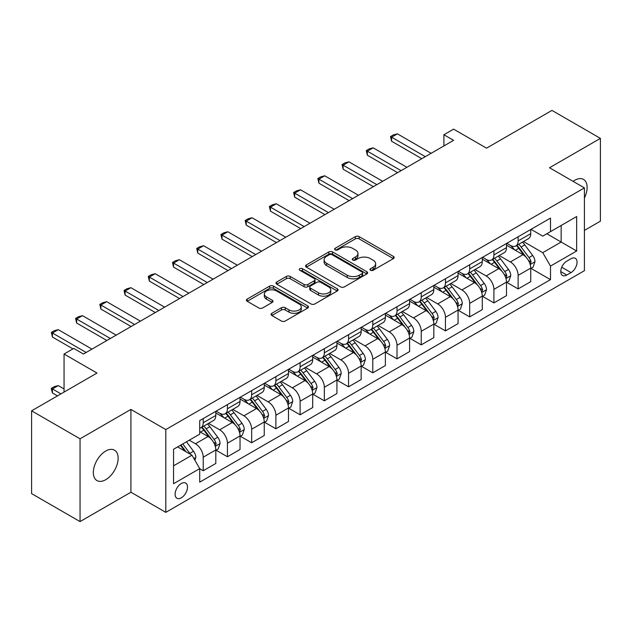 <?xml version="1.0" encoding="UTF-8"?>
<svg xmlns="http://www.w3.org/2000/svg" width="632" height="632" viewBox="0 0 632 632"><rect width="100%" height="100%" fill="white"/><g stroke="black" fill="none" stroke-linecap="round" stroke-linejoin="round"><path stroke-width="0.95" d="M370.51 270.267A1.88 1.09 0 0 0 373.172 270.267L393.388 258.599A2.694 1.556 0 0 0 394.178 257.5A2.694 1.556 0 0 0 393.388 256.402L359.15 236.637A2.694 1.556 0 0 0 355.342 236.637L335.126 248.305A1.88 1.09 0 0 0 334.581 249.071A1.88 1.09 0 0 0 335.126 249.845A1.88 1.09 0 0 0 337.796 249.845L340.411 248.329A8.611 4.969 0 0 1 352.585 248.329L355.437 249.98A8.611 4.969 0 0 1 357.957 253.495A8.611 4.969 0 0 1 355.437 257.011L352.822 258.52A1.88 1.09 0 0 0 352.269 259.286A1.88 1.09 0 0 0 352.822 260.052A1.88 1.09 0 0 0 355.484 260.052L358.099 258.543A8.611 4.969 0 0 1 370.273 258.543L373.125 260.194A8.611 4.969 0 0 1 375.653 263.71A8.611 4.969 0 0 1 373.125 267.225L370.51 268.734A1.88 1.09 0 0 0 369.957 269.501A1.88 1.09 0 0 0 370.51 270.267L370.51 268.734M105.726 479.696A17.538 10.128 120 0 0 117.189 464.236A17.538 10.128 120 0 0 114.495 450.182A17.538 10.128 120 0 0 105.726 451.051A17.538 10.128 120 0 0 94.271 466.503A17.538 10.128 120 0 0 96.957 480.565A17.538 10.128 120 0 0 105.726 479.696M584.41 197.942A17.538 10.128 120 0 0 583.494 179.409A17.538 10.128 120 0 0 574.725 180.278A17.538 10.128 120 0 0 573.09 181.345M181.313 497.819A8.769 5.064 120 0 0 187.04 490.092A8.769 5.064 120 0 0 185.697 483.061A8.769 5.064 120 0 0 181.313 483.496A8.769 5.064 120 0 0 175.578 491.23A8.769 5.064 120 0 0 176.928 498.253A8.769 5.064 120 0 0 181.313 497.819M271.831 313.29A2.694 1.556 0 0 0 271.041 314.388A2.694 1.556 0 0 0 271.831 315.487L281.438 321.04A2.694 1.556 0 0 0 285.245 321.04L307.689 308.076A2.694 1.556 0 0 0 308.479 306.978A2.694 1.556 0 0 0 307.689 305.88L273.451 286.114A2.694 1.556 0 0 0 269.643 286.114L247.199 299.07A2.694 1.556 0 0 0 246.409 300.168A2.694 1.556 0 0 0 247.199 301.267L258.804 307.966A2.694 1.556 0 0 0 262.604 307.966L272.21 302.42A2.694 1.556 0 0 0 273 301.322A2.694 1.556 0 0 0 272.21 300.224L266.459 296.906A7.197 4.155 0 0 1 264.35 293.967A7.197 4.155 0 0 1 268.79 290.127A7.197 4.155 0 0 1 276.634 291.028L299.181 304.039A7.197 4.155 0 0 1 301.282 306.978A7.197 4.155 0 0 1 296.843 310.818A7.197 4.155 0 0 1 288.998 309.917L285.245 307.745A2.694 1.556 0 0 0 281.438 307.745L271.831 313.29L271.831 315.487M584.41 230.403L600.4 221.176L600.4 138.376L551.949 110.403L486.545 148.165L453.594 129.141L443.909 134.742L453.594 140.336L83.44 354.038L73.754 348.445L64.061 354.038L64.061 392.085M80.051 438.798L80.051 521.597L130.919 492.225L130.919 409.425L80.051 438.798L31.6 410.824L97.004 373.062L64.061 354.038M130.919 409.425L165.805 429.57L584.41 187.886L584.41 270.686L165.805 512.362L165.805 429.57M600.4 138.376L549.524 167.749L584.41 187.886M340.601 286.881A2.694 1.556 0 0 0 344.401 286.881L366.852 273.925A2.694 1.556 0 0 0 367.634 272.827A2.694 1.556 0 0 0 366.852 271.728L332.606 251.955A2.694 1.556 0 0 0 328.806 251.955L306.362 264.919A2.694 1.556 0 0 0 305.572 266.017A2.694 1.556 0 0 0 306.362 267.115L340.601 286.881M300.548 270.678A1.88 1.09 0 0 1 302.459 270.938L302.459 268.703L337.267 288.8A2.694 1.556 0 0 1 338.057 289.898A2.694 1.556 0 0 1 337.267 290.997L314.823 303.96A2.694 1.556 0 0 1 311.015 303.96L276.777 284.187L276.777 281.99A2.694 1.556 0 0 0 275.987 283.089A2.694 1.556 0 0 0 276.777 284.187M276.777 281.99L286.383 276.445A2.694 1.556 0 0 1 290.191 276.445L304.079 284.463A2.694 1.556 0 0 0 307.879 284.463L314.254 280.782A2.694 1.556 0 0 0 315.044 279.684A2.694 1.556 0 0 0 314.254 278.586L299.797 270.243A1.88 1.09 0 0 1 299.244 269.477A1.88 1.09 0 0 1 300.405 268.466A1.88 1.09 0 0 1 302.459 268.703M80.051 521.597L31.6 493.624L31.6 410.824M571.036 258.717L566.778 261.174A8.492 4.906 120 0 0 561.224 268.663A8.492 4.906 120 0 0 562.527 275.473A8.492 4.906 120 0 0 566.778 275.046L571.036 272.59A8.492 4.906 120 0 0 576.589 265.1A8.492 4.906 120 0 0 575.286 258.291A8.492 4.906 120 0 0 571.036 258.717M531.022 229.345L542.746 236.115L550.496 231.636L550.496 218.095L199.72 420.612L199.72 434.152L173.555 449.257L173.555 483.725L199.72 468.62L199.72 482.153L550.496 279.636L550.496 266.096L542.746 252.674L523.478 241.543M550.496 231.636L576.661 216.531L576.661 250.991L550.496 266.096M130.919 492.225L165.805 512.362M443.909 134.742L443.909 145.929M546.814 233.761L561.153 242.04L561.153 225.482L576.661 216.531M542.746 252.674L561.153 242.04L576.661 250.991M173.555 465.816L191.97 455.19L177.624 446.911M199.72 468.731L203.212 470.745L203.212 457.205A10.965 6.328 -120 0 0 195.454 443.775L189.252 440.196M203.212 470.745L215.804 463.469L215.804 449.929A10.965 6.328 -120 0 0 208.054 436.507L199.72 431.696M216.097 450.213L227.433 456.754L227.433 443.222A10.965 6.328 -120 0 0 219.683 429.792L208.552 423.369M227.433 456.754L240.034 449.486L240.034 435.946A10.965 6.328 -120 0 0 232.276 422.516L215.804 413.004M240.318 436.222L251.662 442.771L251.662 429.231A10.965 6.328 -120 0 0 243.905 415.809L232.773 409.378M251.662 442.771L264.255 435.495L264.255 421.963A10.965 6.328 -120 0 0 256.505 408.533L240.034 399.021M264.547 422.239L275.884 428.788L275.884 415.248A10.965 6.328 -120 0 0 268.134 401.818L257.003 395.395M275.884 428.788L288.484 421.512L288.484 407.972A10.965 6.328 -120 0 0 280.727 394.55L264.255 385.038M288.769 408.256L300.105 414.797L300.105 401.257A10.965 6.328 -120 0 0 292.355 387.835L281.224 381.404M300.105 414.797L312.706 407.529L312.706 393.989A10.965 6.328 -120 0 0 304.956 380.559L288.484 371.047M312.998 394.265L324.335 400.814L324.335 387.274A10.965 6.328 -120 0 0 316.585 373.844L305.454 367.421M324.335 400.814L336.927 393.538L336.927 379.998A10.965 6.328 -120 0 0 329.177 366.576L312.706 357.064M337.219 380.282L348.556 386.824L348.556 373.291A10.965 6.328 -120 0 0 340.806 359.861L329.675 353.438M348.556 386.824L361.156 379.555L361.156 366.015A10.965 6.328 -120 0 0 353.407 352.585L336.927 343.073M361.449 366.291L372.785 372.841L372.785 359.3A10.965 6.328 -120 0 0 365.027 345.878L353.904 339.447M372.785 372.841L385.378 365.565L385.378 352.032A10.965 6.328 -120 0 0 377.628 338.602L361.156 329.09M385.67 352.308L397.007 358.858L397.007 345.317A10.965 6.328 -120 0 0 389.257 331.887L378.126 325.464M397.007 358.858L409.607 351.582L409.607 338.041A10.965 6.328 -120 0 0 401.849 324.619L385.378 315.107M409.899 338.325L421.236 344.867L421.236 331.326A10.965 6.328 -120 0 0 413.478 317.904L402.347 311.473M421.236 344.867L433.829 337.599L433.829 324.058A10.965 6.328 -120 0 0 426.079 310.628L409.607 301.116M434.121 324.335L445.457 330.884L445.457 317.343A10.965 6.328 -120 0 0 437.707 303.913L426.576 297.49M445.457 330.884L458.058 323.608L458.058 310.067A10.965 6.328 -120 0 0 450.3 296.645L433.829 287.133M458.342 310.352L469.679 316.893L469.679 303.36A10.965 6.328 -120 0 0 461.929 289.93L450.798 283.507M469.679 316.893L482.279 309.625L482.279 296.084A10.965 6.328 -120 0 0 474.529 282.654L458.058 273.15M482.572 296.361L493.908 302.91L493.908 289.369A10.965 6.328 -120 0 0 486.158 275.947L475.027 269.516M493.908 302.91L506.501 295.634L506.501 282.101A10.965 6.328 -120 0 0 498.751 268.671L482.279 259.16M506.793 282.378L518.129 288.927L518.129 275.386A10.965 6.328 -120 0 0 510.38 261.956L499.248 255.533M518.129 288.927L530.73 281.651L530.73 268.11A10.965 6.328 -120 0 0 522.98 254.688L506.501 245.177M506.793 243.328L510.38 245.398A10.965 6.328 -120 0 0 515.862 245.943A10.965 6.328 -120 0 0 518.129 240.926L518.129 236.779M482.572 257.311L486.158 259.381A10.965 6.328 -120 0 0 491.641 259.926A10.965 6.328 -120 0 0 493.908 254.909L493.908 250.77M458.342 271.302L461.929 273.372A10.965 6.328 -120 0 0 467.411 273.917A10.965 6.328 -120 0 0 469.679 268.892L469.679 264.753M434.121 285.285L437.707 287.355A10.965 6.328 -120 0 0 443.19 287.9A10.965 6.328 -120 0 0 445.457 282.883L445.457 278.744M409.892 299.276L413.478 301.346A10.965 6.328 -120 0 0 418.961 301.883A10.965 6.328 -120 0 0 421.236 296.866L421.236 292.727M385.67 313.259L389.257 315.329A10.965 6.328 -120 0 0 394.739 315.874A10.965 6.328 -120 0 0 397.007 310.849L397.007 306.71M361.449 327.242L365.027 329.312A10.965 6.328 -120 0 0 370.51 329.857A10.965 6.328 -120 0 0 372.785 324.84L372.785 320.701M337.219 341.233L340.806 343.302A10.965 6.328 -120 0 0 346.289 343.848A10.965 6.328 -120 0 0 348.556 338.823L348.556 334.683M312.998 355.216L316.585 357.285A10.965 6.328 -120 0 0 322.059 357.831A10.965 6.328 -120 0 0 324.335 352.814L324.335 348.674M288.769 369.207L292.355 371.276A10.965 6.328 -120 0 0 297.838 371.813A10.965 6.328 -120 0 0 300.105 366.797L300.105 362.657M264.547 383.19L268.134 385.259A10.965 6.328 -120 0 0 273.617 385.804A10.965 6.328 -120 0 0 275.884 380.78L275.884 376.64M240.318 397.173L243.905 399.242A10.965 6.328 -120 0 0 249.387 399.787A10.965 6.328 -120 0 0 251.662 394.771L251.662 390.631M216.097 411.163L219.683 413.233A10.965 6.328 -120 0 0 225.166 413.77A10.965 6.328 -120 0 0 227.433 408.754L227.433 404.614M531.022 268.395L550.496 279.636M515.862 245.943L528.463 238.667A10.965 6.328 -120 0 0 530.73 233.65L530.73 229.511M491.641 259.926L504.233 252.658A10.965 6.328 -120 0 0 506.501 247.633L506.501 243.494M467.411 273.917L480.012 266.641A10.965 6.328 -120 0 0 482.279 261.624L482.279 257.485M443.19 287.9L455.783 280.624A10.965 6.328 -120 0 0 458.058 275.607L458.058 271.468M418.961 301.883L431.561 294.615A10.965 6.328 -120 0 0 433.829 289.59L433.829 285.451M394.739 315.874L407.332 308.598A10.965 6.328 -120 0 0 409.607 303.581L409.607 299.442M370.51 329.857L383.111 322.589A10.965 6.328 -120 0 0 385.378 317.564L385.378 313.425M346.289 343.848L358.881 336.572A10.965 6.328 -120 0 0 361.156 331.555L361.156 327.416M322.059 357.831L334.66 350.555A10.965 6.328 -120 0 0 336.927 345.538L336.927 341.399M297.838 371.813L310.438 364.546A10.965 6.328 -120 0 0 312.706 359.521L312.706 355.382M273.617 385.804L286.209 378.529A10.965 6.328 -120 0 0 288.484 373.512L288.484 369.372M249.387 399.787L261.988 392.512A10.965 6.328 -120 0 0 264.255 387.495L264.255 383.355M225.166 413.77L237.758 406.502A10.965 6.328 -120 0 0 240.034 401.486L240.034 397.346M199.72 428.204A10.965 6.328 -120 0 0 200.936 427.761L213.537 420.485A10.965 6.328 -120 0 0 215.804 415.469L215.804 411.329M200.936 427.761A10.965 6.328 -120 0 0 203.212 422.745L203.212 418.605M191.97 455.19L199.72 468.62M371.268 270.536L373.125 269.461A8.611 4.969 0 0 0 375.653 265.946L375.653 263.71M357.957 253.495L357.957 255.731A8.611 4.969 0 0 1 355.437 259.246L353.572 260.321M393.349 258.622L359.15 238.872A2.694 1.556 0 0 0 355.342 238.872L335.884 250.106M366.813 273.94L332.606 254.19A2.694 1.556 0 0 0 328.806 254.19L306.394 267.131M362.097 273.593A1.88 1.09 0 0 0 362.65 272.827A1.88 1.09 0 0 0 362.097 272.052L332.037 254.704A1.88 1.09 0 0 0 329.375 254.704L326.618 256.292A8.611 4.969 0 0 0 324.098 259.807A8.611 4.969 0 0 0 326.618 263.323L347.166 275.181A8.611 4.969 0 0 0 359.339 275.181L362.097 273.593L362.097 275.829A1.88 1.09 0 0 0 362.65 275.062L362.65 272.827M324.098 259.807L324.098 262.043A8.611 4.969 0 0 0 326.618 265.558L326.618 263.323M362.097 275.829L359.339 277.424A8.611 4.969 0 0 1 347.166 277.424L326.618 265.558M276.816 284.21L286.383 278.688L286.383 276.445M315.044 279.684L315.044 281.927A2.694 1.556 0 0 1 314.254 283.025L307.879 286.699A2.694 1.556 0 0 1 304.079 286.699L290.191 278.688A2.694 1.556 0 0 0 286.383 278.688M302.459 270.938L337.235 291.02M318.488 292.782A7.197 4.155 0 0 0 326.325 293.683A7.197 4.155 0 0 0 330.773 289.843A7.197 4.155 0 0 0 328.664 286.904L320.716 282.322A2.694 1.556 0 0 0 316.916 282.322L310.541 286.004A2.694 1.556 0 0 0 309.759 287.102A2.694 1.556 0 0 0 310.541 288.2L318.488 292.782L318.488 295.026A7.197 4.155 0 0 0 326.325 295.926A7.197 4.155 0 0 0 330.773 292.087L330.773 289.843M309.759 287.102L309.759 289.338A2.694 1.556 0 0 0 310.541 290.436L310.541 288.2M318.488 295.026L310.541 290.436M301.282 306.978L301.282 309.214A7.197 4.155 0 0 1 296.843 313.053A7.197 4.155 0 0 1 288.998 312.153L285.245 309.988A2.694 1.556 0 0 0 281.438 309.988L271.871 315.51M264.35 293.967L264.35 296.203A7.197 4.155 0 0 0 266.459 299.141L266.459 296.906M272.179 302.444L266.459 299.141M307.658 308.1L273.451 288.35A2.694 1.556 0 0 0 269.643 288.35L247.231 301.29M530.73 268.56L533.053 267.218L534.988 261.624A7.26 4.195 -120 0 0 532.673 255.439L524.758 244.868A20.967 12.103 -120 0 0 522.466 242.127M514.59 249.845A20.967 12.103 -120 0 0 510.301 245.35M530.066 264.113L531.07 261.932A7.26 4.195 -120 0 0 528.992 257.564L521.076 246.993A20.967 12.103 -120 0 0 518.785 244.252M516.834 245.382A17.404 10.049 60 0 1 519.694 248.629L526.393 257.572M516.462 245.595A20.967 12.103 60 0 1 518.746 248.337L524.015 255.36M425.304 156.673L391.579 137.199L391.579 141.228L390.513 136.583L393.42 134.908L397.394 133.842L431.119 153.315M421.813 158.687L391.579 141.228M397.394 133.842L391.579 137.199L390.513 136.583M506.501 282.543L508.831 281.2L510.767 275.607A7.26 4.195 -120 0 0 508.452 269.422L500.528 258.851A20.967 12.103 -120 0 0 498.245 256.11M490.369 263.828A20.967 12.103 -120 0 0 486.079 259.341M505.845 278.096L506.848 275.915A7.26 4.195 -120 0 0 504.771 271.547L496.847 260.977A20.967 12.103 -120 0 0 494.564 258.235M492.612 259.365A17.404 10.049 60 0 1 495.464 262.612L502.171 271.562M492.233 259.578A20.967 12.103 60 0 1 494.524 262.32L499.786 269.351M482.279 296.534L484.602 295.191L486.545 289.59A7.26 4.195 -120 0 0 484.223 283.413L476.307 272.842A20.967 12.103 -120 0 0 474.016 270.101M466.139 277.819A20.967 12.103 -120 0 0 461.85 273.324M481.616 292.087L482.619 289.906A7.26 4.195 -120 0 0 480.541 285.538L472.625 274.967A20.967 12.103 -120 0 0 470.334 272.226M468.383 273.348A17.404 10.049 60 0 1 471.243 276.603L477.942 285.546M468.012 273.569A20.967 12.103 60 0 1 470.295 276.31L475.564 283.334M458.058 310.517L460.38 309.174L462.316 303.581A7.26 4.195 -120 0 0 460.001 297.396L452.078 286.825A20.967 12.103 -120 0 0 449.794 284.084M441.918 291.802A20.967 12.103 -120 0 0 437.628 287.307M457.394 306.07L458.398 303.889A7.26 4.195 -120 0 0 456.32 299.521L448.396 288.95A20.967 12.103 -120 0 0 446.113 286.209M444.162 287.339A17.404 10.049 60 0 1 447.014 290.586L453.721 299.529M443.783 287.552A20.967 12.103 60 0 1 446.074 290.293L451.335 297.324M401.075 170.656L367.358 151.19L367.358 155.219L366.291 150.574L369.199 148.891L373.172 147.833L406.889 167.298M397.591 172.67L367.358 155.219M373.172 147.833L367.358 151.19L366.291 150.574M376.854 184.639L343.129 165.173L343.129 169.202L342.062 164.557L344.969 162.882L348.943 161.816L382.668 181.289M373.362 186.653L343.129 169.202M348.943 161.816L343.129 165.173L342.062 164.557M352.624 198.63L318.907 179.156L318.907 183.185L317.841 178.548L320.748 176.865L324.722 175.807L358.439 195.272M349.141 200.644L318.907 183.185M324.722 175.807L318.907 179.156L317.841 178.548M433.829 324.5L436.159 323.157L438.094 317.564A7.26 4.195 -120 0 0 435.772 311.378L427.856 300.808A20.967 12.103 -120 0 0 425.565 298.075M417.697 305.785A20.967 12.103 -120 0 0 413.399 301.298M433.165 320.053L434.168 317.872A7.26 4.195 -120 0 0 432.091 313.504L424.175 302.933A20.967 12.103 -120 0 0 421.884 300.2M419.932 301.322A17.404 10.049 60 0 1 422.792 304.569L429.491 313.519M419.561 301.543A20.967 12.103 60 0 1 421.852 304.276L427.113 311.307M328.403 212.613L294.686 193.147L294.686 197.176L293.619 192.531L296.527 190.848L300.492 189.79L334.217 209.255M324.911 214.627L294.686 197.176M300.492 189.79L294.686 193.147L293.619 192.531M409.607 338.491L411.93 337.148L413.865 331.555A7.26 4.195 -120 0 0 411.551 325.369L403.635 314.799A20.967 12.103 -120 0 0 401.344 312.058M393.467 319.776A20.967 12.103 -120 0 0 389.178 315.281M408.944 334.044L409.947 331.863A7.26 4.195 -120 0 0 407.869 327.495L399.945 316.924A20.967 12.103 -120 0 0 397.662 314.183M395.711 315.313A17.404 10.049 60 0 1 398.571 318.56L405.27 327.502M395.34 315.526A20.967 12.103 60 0 1 397.623 318.267L402.884 325.29M304.182 226.604L270.457 207.13L270.457 211.159L269.39 206.514L272.297 204.839L276.271 203.773L309.996 223.246M300.69 228.618L270.457 211.159M276.271 203.773L270.457 207.13L269.39 206.514M385.378 352.474L387.708 351.131L389.644 345.538A7.26 4.195 -120 0 0 387.321 339.352L379.405 328.782A20.967 12.103 -120 0 0 377.122 326.041M369.246 333.759A20.967 12.103 -120 0 0 364.948 329.272M384.722 348.027L385.725 345.846A7.26 4.195 -120 0 0 383.64 341.478L375.724 330.907A20.967 12.103 -120 0 0 373.433 328.166M371.482 329.296A17.404 10.049 60 0 1 374.342 332.543L381.041 341.485M371.11 329.509A20.967 12.103 60 0 1 373.401 332.25L378.663 339.281M279.952 240.587L246.235 221.121L246.235 225.142L245.169 220.505L248.076 218.822L252.05 217.763L285.767 237.229M276.468 242.601L246.235 225.142M252.05 217.763L246.235 221.121L245.169 220.505M361.156 366.465L363.479 365.122L365.415 359.521A7.26 4.195 -120 0 0 363.1 353.343L355.184 342.773A20.967 12.103 -120 0 0 352.893 340.032M345.017 347.75A20.967 12.103 -120 0 0 340.727 343.255M360.493 362.018L361.496 359.837A7.26 4.195 -120 0 0 359.418 355.468L351.503 344.898A20.967 12.103 -120 0 0 349.212 342.157M347.26 343.279A17.404 10.049 60 0 1 350.12 346.534L356.819 355.476M346.889 343.5A20.967 12.103 60 0 1 349.172 346.241L354.441 353.264M255.731 254.57L222.006 235.104L222.006 239.133L220.939 234.488L223.847 232.813L227.82 231.747L261.545 251.212M252.239 256.584L222.006 239.133M227.82 231.747L222.006 235.104L220.939 234.488M336.927 380.448L339.258 379.105L341.193 373.512A7.26 4.195 -120 0 0 338.878 367.326L330.955 356.756A20.967 12.103 -120 0 0 328.672 354.015M320.795 361.733A20.967 12.103 -120 0 0 316.498 357.238M336.271 376L337.275 373.82A7.26 4.195 -120 0 0 335.197 369.451L327.273 358.881A20.967 12.103 -120 0 0 324.99 356.14M323.039 357.27A17.404 10.049 60 0 1 325.891 360.517L332.59 369.459M322.66 357.483A20.967 12.103 60 0 1 324.951 360.224L330.212 367.255M231.502 268.56L197.784 249.087L197.784 253.116L196.718 248.471L199.625 246.796L203.599 245.73L237.316 265.203M228.018 270.575L197.784 253.116M203.599 245.73L197.784 249.087L196.718 248.471M312.706 394.431L315.028 393.088L316.972 387.495A7.26 4.195 -120 0 0 314.649 381.309L306.733 370.739A20.967 12.103 -120 0 0 304.442 368.006M296.566 375.716A20.967 12.103 -120 0 0 292.276 371.229M312.042 389.983L313.045 387.803A7.26 4.195 -120 0 0 310.968 383.434L303.052 372.864A20.967 12.103 -120 0 0 300.761 370.131M298.81 371.253A17.404 10.049 60 0 1 301.669 374.5L308.369 383.45M298.438 371.474A20.967 12.103 60 0 1 300.721 374.207L305.991 381.238M207.28 282.543L173.555 263.078L173.555 267.107L172.489 262.462L175.396 260.779L179.37 259.72L213.095 279.186M203.788 284.558L173.555 267.107M179.37 259.72L173.555 263.078L172.489 262.462M288.484 408.422L290.807 407.079L292.742 401.486A7.26 4.195 -120 0 0 290.428 395.3L282.504 384.73A20.967 12.103 -120 0 0 280.221 381.989M272.345 389.707A20.967 12.103 -120 0 0 268.055 385.212M287.821 403.974L288.824 401.794A7.26 4.195 -120 0 0 286.746 397.425L278.823 386.855A20.967 12.103 -120 0 0 276.54 384.114M274.588 385.243A17.404 10.049 60 0 1 277.44 388.49L284.147 397.433M274.209 385.457A20.967 12.103 60 0 1 276.5 388.198L281.761 395.221M183.051 296.534L149.334 277.061L149.334 281.09L148.267 276.445L151.174 274.77L155.148 273.703L188.865 293.177M179.567 298.541L149.334 281.09M155.148 273.703L149.334 277.061L148.267 276.445M264.255 422.405L266.578 421.062L268.521 415.469A7.26 4.195 -120 0 0 266.198 409.283L258.283 398.713A20.967 12.103 -120 0 0 255.992 395.972M248.115 403.69A20.967 12.103 -120 0 0 243.826 399.203M263.591 417.957L264.595 415.777A7.26 4.195 -120 0 0 262.517 411.408L254.601 400.838A20.967 12.103 -120 0 0 252.31 398.097M250.359 399.227A17.404 10.049 60 0 1 253.219 402.473L259.918 411.416M249.988 399.44A20.967 12.103 60 0 1 252.271 402.181L257.54 409.212M158.83 310.517L125.104 291.052L125.104 295.073L124.046 290.436L126.953 288.753L130.919 287.694L164.644 307.16M155.338 312.532L125.104 295.073M130.919 287.694L125.104 291.052L124.046 290.436M240.034 436.396L242.356 435.053L244.292 429.452A7.26 4.195 -120 0 0 241.977 423.274L234.061 412.704A20.967 12.103 -120 0 0 231.77 409.963M223.894 417.681A20.967 12.103 -120 0 0 219.604 413.186M239.37 431.94L240.373 429.768A7.26 4.195 -120 0 0 238.296 425.399L230.372 414.829A20.967 12.103 -120 0 0 228.089 412.088M226.138 413.209A17.404 10.049 60 0 1 228.989 416.464L235.697 425.407M225.758 413.431A20.967 12.103 60 0 1 228.049 416.172L233.311 423.195M134.6 324.5L100.883 305.035L100.883 309.064L99.817 304.419L102.724 302.744L106.697 301.677L140.415 321.143M131.116 326.515L100.883 309.064M106.697 301.677L100.883 305.035L99.817 304.419M215.804 450.379L218.135 449.036L220.07 443.443A7.26 4.195 -120 0 0 217.748 437.257L209.832 426.687A20.967 12.103 -120 0 0 207.541 423.946M215.141 445.931L216.144 443.751A7.26 4.195 -120 0 0 214.066 439.382L206.15 428.812A20.967 12.103 -120 0 0 203.86 426.071M201.908 427.2A17.404 10.049 60 0 1 204.768 430.447L211.467 439.39M201.537 427.414A20.967 12.103 60 0 1 203.828 430.155L209.089 437.186M110.379 338.491L76.662 319.018L76.662 323.047L75.595 318.402L78.502 316.727L82.476 315.66L116.193 335.134M106.887 340.506L76.662 323.047M82.476 315.66L76.662 319.018L75.595 318.402M194.877 460.222L195.841 457.426A7.26 4.195 -120 0 0 193.526 451.24L186.464 441.808M190.501 454.345A7.26 4.195 -120 0 0 189.845 453.365L182.774 443.933M180.957 444.983L186.037 451.762M180.452 445.276L184.757 451.027M64.061 388.949L58.247 385.599L52.432 388.949L60.956 393.878M52.432 392.978L51.366 389.012L51.366 388.34L52.432 388.949L52.432 392.978L57.473 395.885M51.366 388.34L54.273 386.658L58.247 385.599M86.157 352.474L52.432 333.009L52.432 337.038L51.366 332.393L54.273 330.71L58.247 329.651L91.972 349.117M72.972 348.896L52.432 337.038M58.247 329.651L52.432 333.009L51.366 332.393M195.454 443.775L208.054 436.507M219.683 429.792L232.276 422.516M243.905 415.809L256.505 408.533M268.134 401.818L280.727 394.55M292.355 387.835L304.956 380.559M316.585 373.844L329.177 366.576M340.806 359.861L353.407 352.585M365.027 345.878L377.628 338.602M389.257 331.887L401.849 324.619M413.478 317.904L426.079 310.628M437.707 303.913L450.3 296.645M461.929 289.93L474.529 282.654M486.158 275.947L498.751 268.671M510.38 261.956L522.98 254.688M518.129 240.926L530.73 233.65M518.129 275.386L530.73 268.11M493.908 289.369L506.501 282.101M493.908 254.909L506.501 247.633M469.679 303.36L482.279 296.084M469.679 268.892L482.279 261.624M445.457 317.343L458.058 310.067M445.457 282.883L458.058 275.607M421.236 331.326L433.829 324.058M421.236 296.866L433.829 289.59M397.007 345.317L409.607 338.041M397.007 310.849L409.607 303.581M372.785 359.3L385.378 352.032M372.785 324.84L385.378 317.564M348.556 373.291L361.156 366.015M348.556 338.823L361.156 331.555M324.335 387.274L336.927 379.998M324.335 352.814L336.927 345.538M300.105 401.257L312.706 393.989M300.105 366.797L312.706 359.521M275.884 415.248L288.484 407.972M275.884 380.78L288.484 373.512M251.662 429.231L264.255 421.963M251.662 394.771L264.255 387.495M227.433 443.222L240.034 435.946M227.433 408.754L240.034 401.486M203.212 457.205L215.804 449.929M203.212 422.745L215.804 415.469M561.745 267.225L571.036 272.59M560.766 271.578L566.778 275.046M373.125 269.461L373.125 267.225M352.822 260.052L352.822 258.52M355.437 259.246L355.437 257.011M335.126 249.845L335.126 248.305M355.342 238.872L355.342 236.637M359.15 238.872L359.15 236.637M393.388 258.599L393.388 256.402M306.362 267.115L306.362 264.919M328.806 254.19L328.806 251.955M332.606 254.19L332.606 251.955M366.852 273.925L366.852 271.728M347.166 277.424L347.166 275.181M359.339 277.424L359.339 275.181M290.191 278.688L290.191 276.445M304.079 286.699L304.079 284.463M307.879 286.699L307.879 284.463M314.254 283.025L314.254 280.782M337.267 290.997L337.267 288.8M281.438 309.988L281.438 307.745M285.245 309.988L285.245 307.745M288.998 312.153L288.998 309.917M272.21 302.42L272.21 300.224M247.199 301.267L247.199 299.07M269.643 288.35L269.643 286.114M273.451 288.35L273.451 286.114M307.689 308.076L307.689 305.88M530.185 264.508L534.941 261.759M521.076 246.993L524.758 244.868M515.364 250.288L518.746 248.337M528.992 257.564L532.673 255.439M528.415 260.4L531.07 261.932M505.963 278.499L510.719 275.75M496.847 260.977L500.528 258.851M491.135 264.279L494.524 262.32M504.771 271.547L508.452 269.422M504.194 274.383L506.848 275.915M481.734 292.482L486.498 289.733M472.625 274.967L476.307 272.842M466.914 278.262L470.295 276.31M480.541 285.538L484.223 283.413M479.964 288.374L482.619 289.906M457.513 306.465L462.269 303.723M448.396 288.95L452.078 286.825M442.692 292.245L446.074 290.293M456.32 299.521L460.001 297.396M455.743 302.357L458.398 303.889M433.283 320.456L438.047 317.706M424.175 302.933L427.856 300.808M418.463 306.236L421.852 304.276M432.091 313.504L435.772 311.378M431.514 316.34L434.168 317.872M409.062 334.439L413.818 331.689M399.945 316.924L403.635 314.799M394.242 320.219L397.623 318.267M407.869 327.495L411.551 325.369M407.292 330.331L409.947 331.863M384.841 348.43L389.596 345.68M375.724 330.907L379.405 328.782M370.012 334.21L373.401 332.25M383.64 341.478L387.321 339.352M383.071 344.314L385.725 345.846M360.611 362.413L365.367 359.663M351.503 344.898L355.184 342.773M345.791 348.192L349.172 346.241M359.418 355.468L363.1 353.343M358.842 358.305L361.496 359.837M336.39 376.396L341.146 373.654M327.273 358.881L330.955 356.756M321.562 362.175L324.951 360.224M335.197 369.451L338.878 367.326M334.62 372.288L337.275 373.82M312.161 390.386L316.924 387.637M303.052 372.864L306.733 370.739M297.34 376.166L300.721 374.207M310.968 383.434L314.649 381.309M310.391 386.271L313.045 387.803M287.939 404.369L292.695 401.62M278.823 386.855L282.504 384.73M273.119 390.149L276.5 388.198M286.746 397.425L290.428 395.3M286.17 400.261L288.824 401.794M263.71 418.352L268.474 415.611M254.601 400.838L258.283 398.713M248.89 404.14L252.271 402.181M262.517 411.408L266.198 409.283M261.94 414.244L264.595 415.777M239.488 432.343L244.244 429.594M230.372 414.829L234.061 412.704M224.668 418.123L228.049 416.172M238.296 425.399L241.977 423.274M237.719 428.235L240.373 429.768M215.267 446.326L220.023 443.585M206.15 428.812L209.832 426.687M200.439 432.106L203.828 430.155M214.066 439.382L217.748 437.257M213.49 442.218L216.144 443.751M193.953 458.627L195.794 457.568M189.845 453.365L193.526 451.24"/></g></svg>
